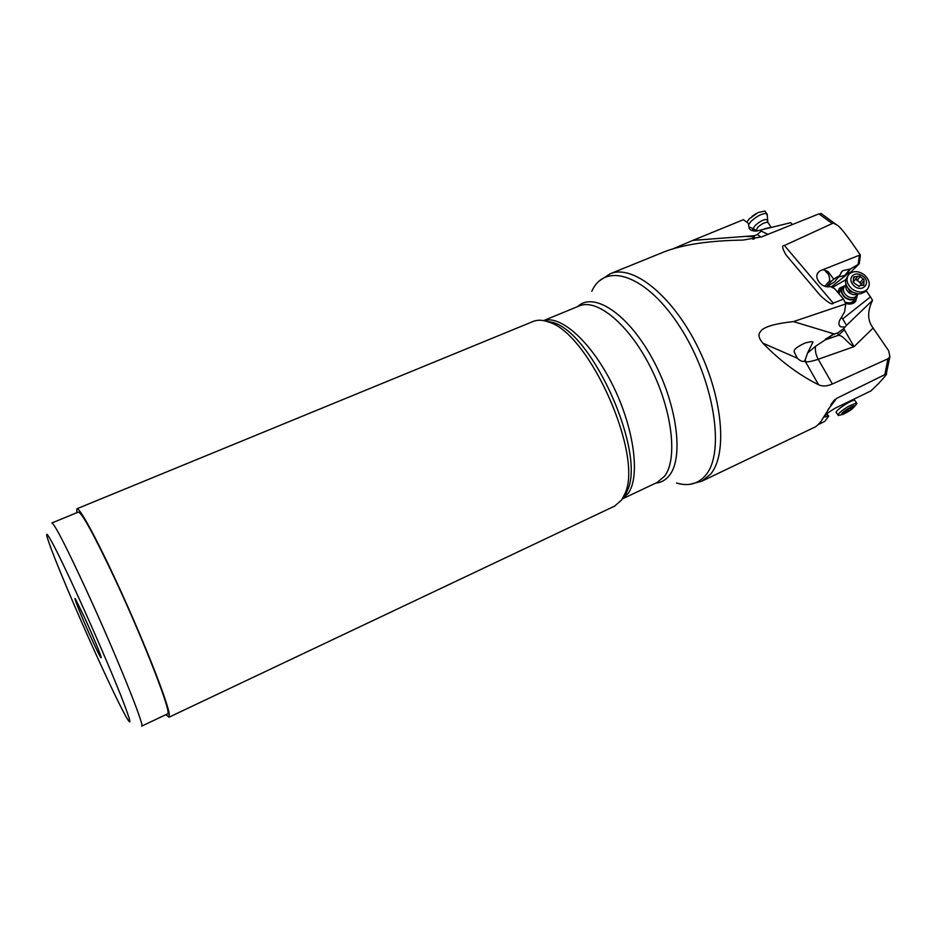 <?xml version="1.0" encoding="UTF-8"?>
<svg xmlns="http://www.w3.org/2000/svg" width="937" height="937" viewBox="0 0 937 937"><rect width="100%" height="100%" fill="white"/><g stroke="black" fill="none" stroke-linecap="round" stroke-linejoin="round"><path stroke-width="1.41" d="M818.083 424.66L824.759 421.427L828.683 416.18L826.317 414.236M599.516 280.772L610.139 273.791C632.077 264.082 671.173 294.23 696.905 345.296C722.814 396.234 727.838 454.058 710.597 474.145L701.79 481.231L814.534 427.272C815.998 426.757 818.153 424.801 820.999 421.392L834.223 400.228L836.694 398.33L886.261 373.957L889.904 356.634L888.651 350.719L873.108 328.067C867.369 320.559 867.182 311.318 872.558 300.332L870.45 296.9L842.691 318.873L841.438 317.28M886.261 373.957C887.655 373.231 885.137 376.369 878.73 383.362L870.941 390.928L835.254 408.157C827.523 412.737 824.056 415.688 824.853 417.024L827.781 416.122M792.315 224.564L790.769 222.678L756.405 231.088C752.657 231.099 750.244 230.209 749.167 228.405L748.382 223.393L743.474 219.668L692.818 240.399L754.426 235.714L754.098 239.04M610.139 273.791L664.017 251.924C682.792 244.569 709.145 240.622 743.053 240.083L761.699 236.85L818.915 213.894L832.243 223.533C832.665 222.877 834.258 223.404 836.999 225.103C838.838 225.665 843.675 231.392 851.522 242.285L860.271 254.876L860.178 256.996M851.733 271.226L852.576 272.058M866.198 290.739L870.45 296.9M90.971 637.465C98.069 652.948 101.489 659.566 101.219 657.341C99.181 650.934 93.841 638.12 85.185 618.888L75.534 599.188C72.454 594.292 81.765 617.331 90.971 637.465M78.392 597.056C94.087 631.456 111.526 671.97 121.213 696.449C130.793 721.045 132.41 727.803 126.05 716.723C119.678 705.139 109.887 684.83 96.675 655.795C76.424 611.311 54.1 558.358 48.349 540.848C41.837 521.78 55.119 545.955 78.392 597.056M86.462 590.333C66.105 546.376 54.58 523.924 51.875 522.975L78.345 512.082C81.917 512.668 93.993 534.699 114.548 578.188C144.462 641.915 172.783 715.423 167.512 713.912L141.628 726.152C145.739 728.248 116.118 654.717 86.462 590.333M76.764 512.726L76.916 508.768C79.633 506.823 100.095 545.111 123.766 597.642C147.437 650.114 167.594 702.071 169.246 713.877L169 717.203L165.966 714.65M169 717.203L614.695 506.062L621.699 499.913L624.885 493.717C643.742 455.921 589.76 333.748 549.129 322.223C542.991 319.857 537.662 319.599 533.13 321.461L76.916 508.768M843.722 328.582L837.854 332.869L838.17 335.387C843.265 334.884 847.962 344.02 854.017 346.655L843.722 328.582L844.975 327.048L840.641 326.814C838.744 325.572 838.428 323.417 839.669 320.349L844.588 311.834L845.771 303.951L793.452 321.602C774.079 323.71 763.081 327.083 760.422 331.698C757.928 334.521 758.736 338.327 762.835 343.118C780.252 361.038 798.828 374.905 818.563 384.744C822.499 386.606 827.102 386.36 832.372 383.994L887.936 358.801L889.904 356.634M845.771 303.951L843.523 299.114L833.227 303.131C832.524 305.251 828.285 302.792 820.531 295.776L786.096 255.04C782.184 248.375 781.634 245.189 784.421 245.506L833.227 303.131M832.243 223.533L784.421 245.506M673.164 248.773L692.818 240.399M751.638 230.385L754.168 229.342M767.93 234.355L761.231 231.099L761.535 230.08M818.915 213.894L821.714 213.847M753.301 235.983L752.879 239.251M761.231 231.099L757.295 234.543L754.426 235.714M755.386 230.022L753.243 230.795M757.295 234.543L761.055 237.108M766.911 233.969L766.454 234.941M805.34 359.562L807.518 353.108L815.577 346.245L825.31 339.85L815.577 346.245C814.921 350.45 815.799 354.783 818.224 359.258C812.824 361.143 808.596 361.998 805.539 361.834L805.34 359.562L804.215 361.26L805.539 361.834L818.563 384.744M807.518 353.108L812.777 342.509C813.574 341.326 811.055 341.466 805.223 342.942C796.743 346.854 793.112 349.923 794.342 352.183L797.305 358.227C800.128 360.78 802.353 361.823 803.958 361.389L804.215 361.26M793.452 321.602L834.071 333.9L825.134 339.37M834.071 333.9L825.31 339.85L838.17 335.387L844.553 329.742M837.854 332.869L834.984 333.83M843.523 299.114L834.656 288.678L830.194 286.476C822.44 289.053 813.164 277.926 818.317 272.292L819.957 270.863L860.271 254.876M823.506 269.786L828.062 271.554L833.754 279.167L839.564 275.595L842.515 270.758L850.409 268.978L859.229 263.812L851.077 271.789L845.502 275.197L838.381 277.106M847.552 273.944L831.412 286.886M824.572 286.195L821.702 284.743M866.713 290.001L865.319 291.676L860.822 293.714C857.226 294.171 853.794 293.152 850.527 290.681C846.732 287.436 845.115 283.794 845.678 279.753L832.747 287.319M845.49 303.33C849.285 304.619 852.447 304.232 854.977 302.159L857.144 296.209M843.944 286.172L839.728 288.069L837.631 292.192M842.691 318.873L846.544 325.338L872.558 300.332M846.544 325.338L844.975 327.048M824.724 270.09L826.762 272.679C828.695 273.815 829.643 276.52 829.608 280.831L824.759 286.253M834.855 281.545L839.435 275.689M826.727 286.699L834.598 281.873M826.563 286.675L831.224 281.346L829.608 280.831M831.224 281.346L833.754 279.167M838.931 288.936L843.558 286.441M856.957 296.631L855.551 301.585M845.209 302.71C851.101 304.443 854.708 302.874 856.043 297.989M842.41 287.624L838.299 292.976M839.037 293.843L840.794 289.744M854.275 300.051L853.267 301.269C850.995 303.096 848.196 303.33 844.869 301.96M828.683 416.18L826.774 413.849M836.284 412.772L836.097 412.151C836.6 409.586 851.183 400.064 854.392 400.216L855.094 400.825M842.152 414.587L838.31 415.501L837.924 414.833C839.107 412.76 842.632 409.914 848.5 406.307L856.512 402.91L856.886 403.624L855.212 405.674M841.403 414.142C842.246 412.678 844.729 410.687 848.84 408.157C852.799 405.908 854.767 405.264 854.743 406.225L854.731 406.26C852.33 409.188 848.418 411.893 842.984 414.353L841.403 414.142M852.986 406.787L847.669 409.364L843.675 412.374L844.296 412.432L843.195 413.674L848.465 411.038L852.483 408.099L852.986 406.787M767.192 215.791L766.63 213.613C762.425 213.214 757.19 215.826 750.947 221.437L748.581 224.669M765.705 212.207L764.932 211.036L758.174 212.5L749.249 218.86L746.848 222.221M756.51 213.367L751.954 216.424M857.46 294.85L855.704 298.329C852.553 300.613 848.992 300.379 845.01 297.626C840.993 293.785 840.384 290.165 843.171 286.757L845.233 285.539M845.678 279.753L847.938 275.677M866.807 289.884C862.45 293.035 857.507 292.707 851.979 288.889C846.697 283.958 845.642 279.132 848.828 274.424L849.379 273.85C853.736 270.641 858.69 270.945 864.265 274.775C869.887 280.116 870.731 285.153 866.807 289.884L865.319 291.676M854.345 286.125C850.632 282.658 849.882 279.261 852.12 275.946C855.141 273.276 858.76 273.346 862.989 276.192C871.621 282.599 862.614 293.058 854.345 286.125M859.58 276.005L853.584 277.001L853.279 281.44L854.38 283.267L859.252 286.406L859.873 285.516L863.773 285.305L864.066 280.854L863.809 279.343L859.58 276.005M853.654 281.194L854.673 280.292M855.34 279.46L856.629 279.671L861.326 283.993M863.34 281.533L860.295 285.235M836.694 398.33L827.933 409.785M623.164 497.98L627.427 490.414C645.98 453.239 593.25 333.888 553.275 322.574L543.636 320.618M622.613 498.695L628.2 493.342C640.381 476.746 634.314 428.83 612.962 385.634C591.739 342.333 560.83 314.668 543.729 320.618M622.519 498.824L657.188 482.438L664.602 476.172C677.908 459.036 672.344 410.219 650.512 367.234C628.821 324.143 596.822 298.083 579.218 305.942L543.589 320.606M655.736 483.129C661.311 482.625 665.938 479.943 669.627 475.082C684.127 456.811 676.748 402.406 651.894 357.758C627.216 312.923 593.215 291.384 577.731 306.563M676.491 482.988C688.461 486.584 698.182 483.996 705.643 475.223C725.402 452.747 714.334 380.387 680.449 327.681C646.823 274.67 605.056 261.189 591.809 291.302M887.936 358.801L884.95 374.132M754.402 236.698L746.332 236.452M762.835 343.118L797.305 358.227M834.059 334.497L829.561 332.459M859.334 255.86L858.163 264.234M832.372 383.994L818.224 359.258L854.017 346.655L873.108 328.067M824.302 269.961L824.384 269.364M850.409 268.978L845.502 275.197M828.062 271.554L826.762 272.679M844.905 275.373L849.906 269.036M850.456 408.028L851.171 409.082M847.47 409.574L848.465 411.038M845.771 410.851L846.626 412.116L845.783 410.839M771.198 227.211L764.381 228.78M768.34 223.088L767.848 222.338C765.096 222.092 761.652 223.814 757.541 227.492L756.112 231.088M767.368 221.003L767.298 219.773C764.627 218.883 760.692 220.687 755.491 225.22C753.243 227.691 752.95 229.096 754.636 229.436L755.772 230.432M857.378 294.944L857.343 295.132C855.176 300.109 851.136 300.859 845.221 297.369C840.63 292.555 840.606 288.643 845.151 285.644M857.168 295.202L856.254 296.315C853.42 298.376 850.21 298.165 846.615 295.682C842.995 292.227 842.445 288.959 844.963 285.89L846.064 284.508M858.105 293.796C855.27 295.331 852.26 294.968 849.051 292.684C846.24 290.224 845.268 287.565 846.123 284.696M857.882 293.773L849.918 291.583L846.287 285.129M854.813 276.93L853.666 278.359M856.968 280.573L860.061 276.743M859.85 282.857L862.965 279.027M862.59 285.387L863.738 283.993M543.835 320.653L553.275 322.574L549.129 322.223M622.812 498.437L625.447 495.204L627.427 490.414L624.885 493.717M701.79 481.231L689.468 484.382M836.999 225.103L821.023 213.449M859.229 263.812L860.353 255.731M817.228 274.33L818.317 272.292M840.618 326.79L839.201 324.998M834.703 281.803L839.564 275.583M840.876 272.866L842.515 270.758M820.531 295.776L786.096 255.04M830.92 404.55L834.223 400.228M853.068 399.584L854.392 400.216M856.512 402.91L854.673 400.216M854.743 406.225L856.898 403.566M837.901 414.892L836.495 412.83M845.724 410.874L846.556 412.093M767.145 213.987L767.848 222.338L771.069 227.234M753.711 229.026L749.811 227.258M764.932 211.036L766.63 213.613M842.14 288.057L839.763 291.044M855.704 298.329L853.267 301.269M858.315 293.808L857.39 295.342M854.286 280.772L857.496 276.778M859.03 286.546L859.557 285.89M853.033 281.967L853.712 281.123"/></g></svg>
